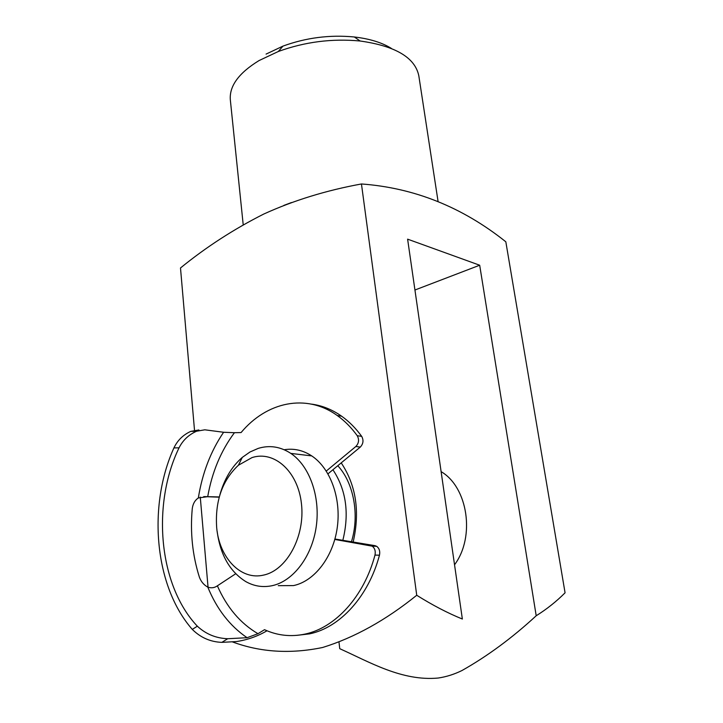 <?xml version="1.0" encoding="UTF-8"?>
<svg xmlns="http://www.w3.org/2000/svg" width="723" height="723" viewBox="0 0 723 723"><rect width="100%" height="100%" fill="white"/><g stroke="black" fill="none" stroke-linecap="round" stroke-linejoin="round"><path stroke-width="1.08" d="M438.048 201.31L418.816 75.798C415.056 57.596 395.499 46.001 360.153 41.012C332.092 38.355 304.826 41.853 278.337 51.487L259.042 60.569C238.753 73.005 229.191 86.127 230.339 99.946L243.208 224.781M341.211 462.883C356.105 485.278 360.099 511.64 353.186 541.97M351.477 541.681C359.738 514.839 353.655 482.693 337.777 465.729M441.111 471.64C467.772 487.103 475.508 536.71 454.541 564.771M194.505 430.203L180.497 267.971C206.118 247.085 233.891 229.11 263.805 214.026C293.818 200.379 326.362 190.357 361.455 183.967C414.234 187.835 462.359 207.112 505.829 241.798L565.07 592.806C556.367 601.527 546.742 609.173 536.204 615.761C512.173 637.93 487.419 656.186 461.952 670.537C454.252 674.324 446.335 676.827 438.183 678.038C401.943 681.391 369.326 661.952 339.747 648.685L339.006 642.205M266.073 54.098L282.964 46.118C306.055 37.677 329.842 34.632 354.324 36.981C369.643 38.753 381.988 42.558 391.378 48.414M208.052 587.257L200.271 497.081M232.146 641.798C260.208 652.273 290.357 654.17 322.612 647.492C354.36 637.668 385.73 620.262 416.728 595.264L361.455 183.967M414.939 290.013L479.683 265.224L536.204 615.761M416.728 595.264C432.453 605.133 447.664 613.059 462.359 619.033L407.609 239.159L479.683 265.224M235.689 573.764L217.379 585.82C226.841 607.419 240.37 623.38 257.975 633.7L264.519 629.688C277.388 635.589 290.872 637.062 304.952 634.098C335.382 627.817 364.031 596.52 374.975 555.083C375.77 551.161 374.83 548.188 372.173 546.154L334.803 539.448M296.801 635.363L309.598 633.854C339.982 627.6 368.558 596.448 379.467 555.201L374.975 555.083M370.474 545.504L374.966 545.657L334.93 539.006M374.966 545.657L376.656 546.308C379.313 548.332 380.253 551.297 379.467 555.201M223.597 432.264L204.817 429.805L196.557 431.233C188.685 434.74 182.847 440.271 179.042 447.835L173.927 447.908C147.628 505.684 154.225 586.136 192.3 629.408L197.334 626.19C205.847 634.098 215.978 638.273 227.718 638.725L247.094 637.704C229.941 626.028 216.846 609.173 207.799 587.13C203.805 584.907 201.003 581.581 199.385 577.144C192.481 555.309 190.104 532.499 192.255 508.712C192.869 503.868 194.903 500.28 198.337 497.939C202.304 473.167 210.718 451.269 223.597 432.264L234.433 432.716C220.94 450.8 212.029 472.119 207.709 496.674L219.277 496.945M197.334 626.19C158.454 585.124 151.722 504.166 179.042 447.835M203.705 496.611L219.214 497.171M327.98 473.836L360.289 447.085L355.852 446.489C358.888 443.217 359.349 439.629 357.252 435.716C351.297 427.51 344.618 420.768 337.207 415.49C306.127 393.086 266.561 401.952 241.084 432.553L234.433 432.716M326.281 471.044L355.852 446.489M357.252 435.716L361.69 436.358C355.734 428.188 349.055 421.473 341.654 416.213C332.155 409.561 322.142 405.531 311.604 404.13M227.718 638.725L221.853 642.367L236.466 641.554C247.365 639.927 257.542 636.33 267.004 630.772M221.853 642.367C210.429 641.925 200.578 637.605 192.3 629.408M173.927 447.908C177.497 440.379 183.109 434.875 190.755 431.387L198.888 429.968M257.975 633.7L247.094 637.704M361.69 436.358C363.786 440.253 363.317 443.832 360.289 447.085M207.799 587.13C211.279 588.314 214.478 587.88 217.379 585.82M204.763 496.602L207.709 496.674L198.337 497.939M252.011 457.596L238.4 465.241C222.097 480.623 214.867 501.509 216.701 527.898C219.385 557.831 240.94 580.705 263.696 575.065C286.886 570.23 305.26 536.168 301.455 503.768C297.993 471.288 274.189 450.302 252.011 457.596M219.801 495.156C224.22 479.213 231.712 466.633 242.295 457.397L249.986 451.992L258.201 448.396C269.543 444.934 280.425 446.606 290.845 453.411C309.435 465.874 320.488 496.412 316.267 526.407C312.128 556.421 293.258 581.229 272.092 585.702C262.874 587.609 254.135 586.254 245.856 581.635C229.878 571.667 220.298 554.893 217.135 531.315M284.211 449.742C293.845 448.17 303.018 450.221 311.74 455.906C330.284 468.161 341.373 498.111 337.27 527.492C333.249 556.891 314.568 581.193 293.52 585.585L278.265 585.675M332.923 469.742C346.163 489.833 349.471 513.33 342.865 540.226M283.832 205.404L291.459 202.548M282.964 46.118L278.337 51.487M354.324 36.981L360.153 41.012M337.207 415.49L341.654 416.213M372.173 546.154L376.656 546.308M190.755 431.387L196.557 431.233M238.4 465.241L242.295 457.397M290.845 453.411L311.74 455.906"/></g></svg>
